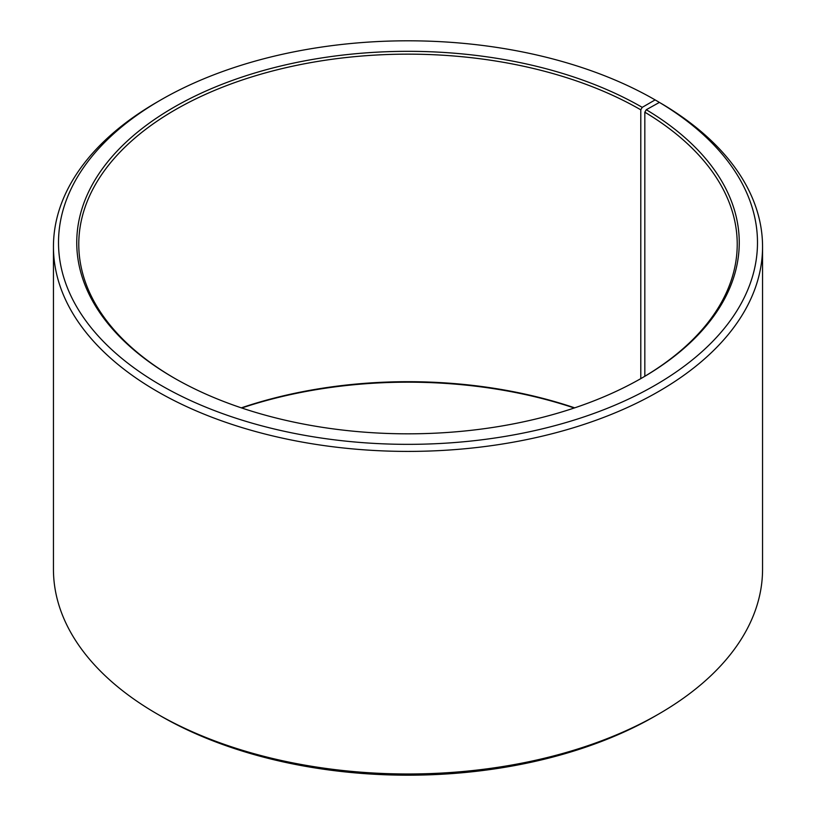 <?xml version="1.0" encoding="UTF-8"?>
<svg xmlns="http://www.w3.org/2000/svg" width="816" height="816" viewBox="0 0 816 816"><rect width="100%" height="100%" fill="white"/><g stroke="black" fill="none" stroke-linecap="round" stroke-linejoin="round"><path stroke-width="1.22" d="M641.519 378.216A329.225 190.077 -0 0 0 737.225 244.229A329.225 190.077 -0 0 0 644.824 112.19L644.824 376.268M658.706 102.796L658.706 101.969L655.126 99.899L642.233 107.345A331.255 191.25 -0 0 0 173.767 107.345A331.255 191.25 -0 0 0 173.767 377.808A331.255 191.25 -0 0 0 642.233 377.808A331.255 191.25 -0 0 0 646.282 109.721L644.824 112.19M655.126 99.899A349.493 201.776 -0 0 0 160.874 99.899A349.493 201.776 -0 0 0 160.874 385.254A349.493 201.776 -0 0 0 652.963 386.488A349.493 201.776 -0 0 0 659.399 102.408L646.282 109.721M160.874 99.899L157.294 101.969A354.552 204.704 -0 0 0 53.448 246.707A354.552 204.704 -0 0 0 157.294 391.456A354.552 204.704 -0 0 0 543.68 435.826A354.552 204.704 -0 0 0 762.552 246.707A354.552 204.704 -0 0 0 663.041 104.519L659.399 102.408M53.448 246.707L53.448 569.293A354.552 204.704 -0 0 0 157.294 714.031L160.874 716.101A349.493 201.776 -0 0 0 160.874 716.101L160.874 716.101A349.493 201.776 -0 0 0 655.126 716.101L658.706 714.031A354.552 204.704 -0 0 0 762.552 569.293L762.552 246.707M574.678 407.847A329.225 190.077 -0 0 0 241.322 407.847M574.229 408A331.255 191.25 -0 0 0 241.771 408M160.874 716.101L157.294 714.031A354.552 204.704 -0 0 0 658.706 714.031M642.233 107.345L640.795 109.823A329.225 190.077 -0 0 0 282.01 68.615A329.225 190.077 -0 0 0 78.775 244.229A329.225 190.077 -0 0 0 174.481 378.216M640.795 109.823L640.795 378.634"/></g></svg>
